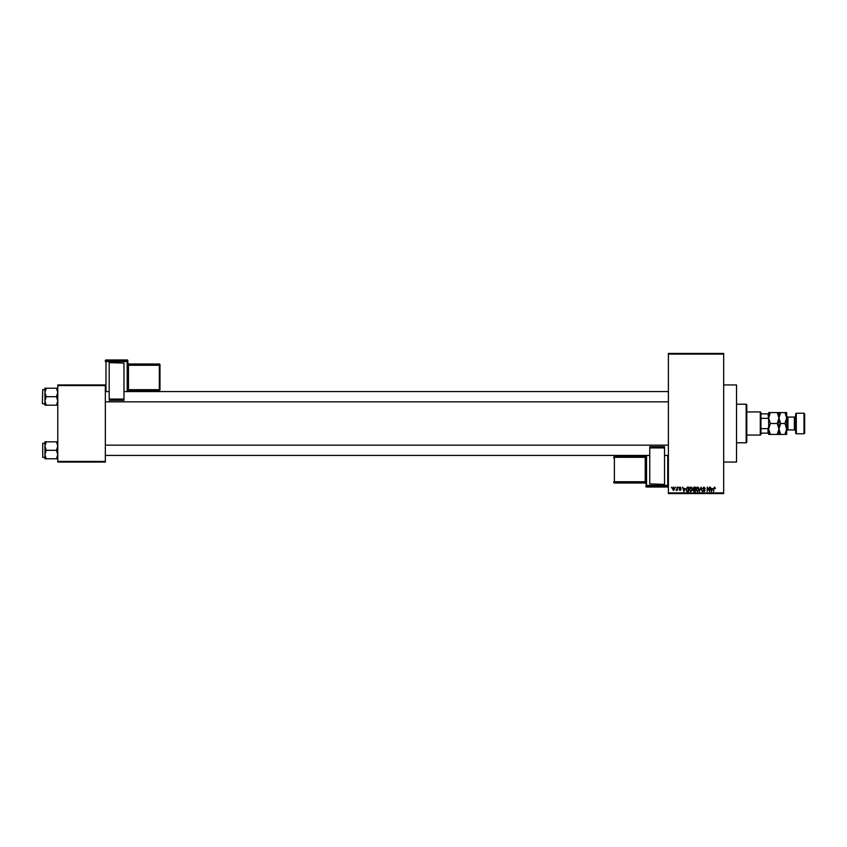 <?xml version="1.0" encoding="UTF-8"?>
<svg xmlns="http://www.w3.org/2000/svg" width="847" height="847" viewBox="0 0 847 847"><rect width="100%" height="100%" fill="white"/><g stroke="black" fill="none" stroke-linecap="round" stroke-linejoin="round"><path stroke-width="1.27" d="M723.666 384.94L736.519 384.94L736.519 462.06L723.666 462.06M675.281 487.777L675.694 487.131L675.281 487.777M676.922 488.825L677.325 487.131L677.325 490.402L676.044 490.286L676.922 488.825M678.087 487.777L678.5 487.131L678.087 487.777M679.135 488.126L680.13 487.078L681.126 488.126L680.099 487.544L679.548 488.052L681.062 489.534L680.141 490.466L679.199 489.524L680.66 489.598L679.135 488.126M684.842 488.475L683.953 491.631L682.64 487.131L683.423 488.475L684.842 488.475M690.771 487.078L691.935 487.777L692.348 489.322L690.76 491.694L689.193 489.375L689.596 487.766L690.771 487.078M697.483 487.078L698.659 487.777L699.061 489.322L697.483 491.694L695.906 489.375L696.319 487.766L697.483 487.078M714.54 487.078L715.429 488.475L714.085 487.936L713.619 491.631L713.619 488.581L714.54 487.078M668.389 492.912L723.666 492.912L723.666 493.557L668.389 493.557L668.389 353.443L723.666 353.443L723.666 354.088L668.389 354.088M723.666 492.912L723.666 354.088M712.422 488.475L711.533 491.631L710.22 487.131L711.004 488.475L712.422 488.475M709.352 490.731L709.352 487.131L709.754 491.631L707.594 488.02L707.181 491.631L707.181 487.131L709.352 490.731M702.629 488.38L703.899 487.078L705.255 488.592L703.868 487.597L703.042 488.37L705.138 490.455L703.973 491.694L702.745 490.349L703.963 491.165L704.598 489.979L702.629 488.38M699.336 491.631L701.02 487.131L702.237 491.631L700.85 487.66L699.336 491.631M692.814 488.454L694.053 487.131L695.323 487.131L695.323 491.631L694.053 491.631L692.931 490.498L692.814 488.454M685.858 489.407L687.404 487.131L688.6 487.131L688.6 491.631L686.811 491.546L685.858 489.407M672.423 488.804L673.556 487.078L674.699 488.772L673.556 490.466L672.423 488.804M671.427 487.777L671.83 487.131L671.427 487.777M57.776 384.94L105.335 384.94L105.335 385.576L57.776 385.576L57.776 384.94M105.335 461.424L105.335 462.06L57.776 462.06L57.776 461.424L105.335 461.424L105.335 385.576M57.776 461.424L57.776 385.576M711.904 490.307L712.285 489.005L711.141 489.005L711.713 491.165L711.904 490.307M697.483 491.165L698.659 489.312L697.494 487.597L696.319 489.386L697.483 491.165M694.911 491.101L694.911 489.757L693.714 489.81L693.333 490.424L694.911 491.101M694.911 489.238L694.911 487.66L693.629 487.713L693.217 488.454L694.911 489.238M690.76 491.165L691.935 489.312L690.771 487.597L689.596 489.386L690.76 491.165M688.198 491.101L688.198 487.66L687.457 487.66L686.271 489.418L686.885 491.016L688.198 491.101M684.323 490.307L684.704 489.005L683.561 489.005L684.132 491.165L684.323 490.307M673.566 490L674.286 488.772L673.545 487.544L672.825 488.772L673.566 490M746.165 442.78L746.165 404.22L746.8 404.855L746.8 442.145L746.165 442.78L736.519 442.78M746.165 404.22L736.519 404.22M44.923 446.062L44.923 454.543L46.236 450.308L44.923 446.062L46.236 441.816L44.923 441.816L44.923 446.062M42.731 457.369L42.731 443.235L42.731 457.369L44.923 457.369M57.776 441.816L56.463 441.816L57.776 446.062L56.463 450.308L46.236 450.308M56.463 441.816L46.236 441.816M56.463 450.308L57.776 454.543L56.463 458.788L46.236 458.788L44.923 454.543L44.923 458.788L46.236 458.788M56.463 458.788L57.776 458.788M760.299 411.928L760.945 412.574L760.945 434.426L760.299 435.072L760.299 411.928L746.8 411.928M760.945 413.855L768.653 413.855M760.945 428.646L768.017 428.646L768.653 427.079M768.653 419.921L768.017 413.855M760.945 418.354L768.017 418.354M768.653 433.145L768.017 433.145L768.017 428.646M760.945 433.145L768.017 433.145M57.776 388.212L56.463 388.212L57.776 392.457L56.463 396.692L57.776 400.938L56.463 405.184L46.236 405.184L44.923 400.938L46.236 396.692L44.923 392.457L46.236 388.212L44.923 388.212L44.923 405.184L46.236 405.184M42.35 403.384L42.731 389.631L42.35 403.384M56.463 388.212L46.236 388.212M56.463 396.692L46.236 396.692M56.463 405.184L57.776 405.184M42.731 443.235L44.923 443.235L44.923 441.816M795.651 433.145L795.651 413.855L796.296 413.22L796.296 433.78L795.651 433.145M804.004 413.22L804.65 413.855L804.65 433.145L804.004 433.78L804.004 413.22L796.296 413.22M795.651 415.792A1.281 1.281 0 0 1 794.37 417.073L787.943 417.073A1.281 1.281 0 0 1 786.651 415.792M795.651 431.208A1.281 1.281 0 0 0 794.37 429.927L787.943 429.927A1.281 1.281 0 0 0 786.651 431.208M804.004 433.78L796.296 433.78M770.347 423.5L768.653 418.037L770.347 412.574L768.653 412.574L768.653 428.963L770.347 423.5L777.25 423.5L778.944 428.963L777.25 434.426L770.347 434.426L768.653 428.963L768.653 434.426L770.347 434.426M778.944 412.574L778.944 418.037L780.627 412.574L777.25 412.574L778.944 418.037L777.25 423.5M777.25 412.574L770.347 412.574M777.25 434.426L780.627 434.426L778.944 428.963L778.944 434.426M778.944 418.037L778.944 428.963L780.627 423.5L778.944 418.037M784.968 434.426L786.651 428.963L784.968 423.5L786.651 418.037L784.968 412.574L786.651 412.574L786.651 434.426L780.627 434.426M784.968 423.5L780.627 423.5M784.968 412.574L780.627 412.574M127.833 360.61A0.646 0.646 0 0 0 127.188 359.964L105.981 359.964L105.981 360.917L127.188 360.917L127.188 359.964A0.646 0.646 180 0 1 127.833 360.61L127.833 391.558M159.977 364.623A0.646 0.646 0 0 0 159.331 363.977L128.479 363.977L128.479 364.612L159.331 364.612L159.331 363.977A0.646 0.646 0 0 1 159.977 364.623L159.977 389.662A0.646 0.646 180 0 1 159.331 390.308L128.479 390.308L127.833 390.954A0.646 0.646 0 0 1 128.479 390.308L128.479 389.694L159.331 389.694L159.331 365.279L128.479 365.279L128.479 389.694L127.833 389.715M109.199 362.59L123.98 363.109L109.199 362.59M123.98 399.085L123.98 400.324L109.199 400.324L109.199 399.085L123.98 399.085L123.98 363.109M123.98 400.324L109.199 400.324M109.199 399.085L109.199 363.109M127.188 391.558L127.188 361.584L105.981 361.584L105.981 360.917A0.646 0.646 180 0 0 105.335 361.563L105.335 360.61A0.646 0.646 180 0 1 105.981 359.964L127.188 359.964M159.977 389.662A0.646 0.646 0 0 1 159.331 390.308L159.977 389.027M645.89 455.442L645.89 481.699L645.245 481.721L645.245 457.306L614.393 457.306L614.393 481.721L645.245 481.721L645.245 482.388L614.393 482.388L614.393 483.023L645.245 483.023L645.245 482.388A0.646 0.646 -0 0 1 645.89 483.023L645.89 455.442M645.89 457.285L645.89 456.046A0.646 0.646 180 0 1 645.245 456.692L645.89 457.285M645.89 483.023L645.89 481.699M645.89 458.015L645.89 483.669A0.646 0.646 180 0 0 645.245 483.023L645.89 483.669M664.535 484.41L649.744 483.891L664.535 484.41M649.744 447.915L649.744 446.676L664.535 446.676L664.535 447.915L649.744 447.915L649.744 483.891M649.744 446.676L664.535 446.676M664.535 447.915L664.535 483.891M613.757 457.973L613.757 457.338A0.646 0.646 -0 0 1 614.393 456.692L645.245 456.692L645.89 456.046M794.37 429.927L794.37 417.073M787.943 417.073L787.943 429.927M105.335 361.563L105.981 361.584L105.981 391.558M159.977 365.258A0.646 0.646 180 0 0 159.331 364.612L159.977 365.258M128.479 363.977L128.479 363.977A0.646 0.646 0 0 1 127.833 363.331L128.479 363.977L159.331 363.977M127.833 365.301L128.479 364.612A0.646 0.646 180 0 1 127.833 363.977M127.833 361.563A0.646 0.646 180 0 0 127.188 360.917L127.833 361.563M646.536 455.442L646.536 485.416L667.743 485.416L667.743 486.083L646.536 486.083L646.536 487.036L667.743 487.036L667.743 486.083A0.646 0.646 -0 0 0 668.389 485.437L667.743 485.416L667.743 455.442M614.393 456.692L613.757 457.338A0.646 0.646 0 0 1 614.393 456.692L645.245 456.692M613.757 481.742A0.646 0.646 -0 0 0 614.393 482.388L613.757 481.742M614.393 483.023A0.646 0.646 180 0 1 613.757 482.377A0.646 0.646 0 0 0 614.393 483.023L645.245 483.023M645.89 486.39A0.646 0.646 -0 0 0 646.536 487.036L646.536 487.036A0.646 0.646 0 0 1 645.89 486.39M667.743 487.036L667.743 487.036A0.646 0.646 -0 0 0 668.389 486.39A0.646 0.646 0 0 1 667.743 487.036L646.536 487.036M645.89 485.437A0.646 0.646 -0 0 0 646.536 486.083L645.89 485.437M668.389 455.442L664.535 455.442M649.744 455.442L105.335 455.442M668.389 445.162L105.335 445.162M105.335 391.558L109.199 391.558M123.98 391.558L668.389 391.558M105.335 401.838L668.389 401.838M760.299 435.072L746.8 435.072M42.731 403.765L44.923 403.765M42.731 389.631L44.923 389.631M159.331 390.308L128.479 390.308M105.981 359.964A0.646 0.646 0 0 0 105.335 360.61"/></g></svg>

